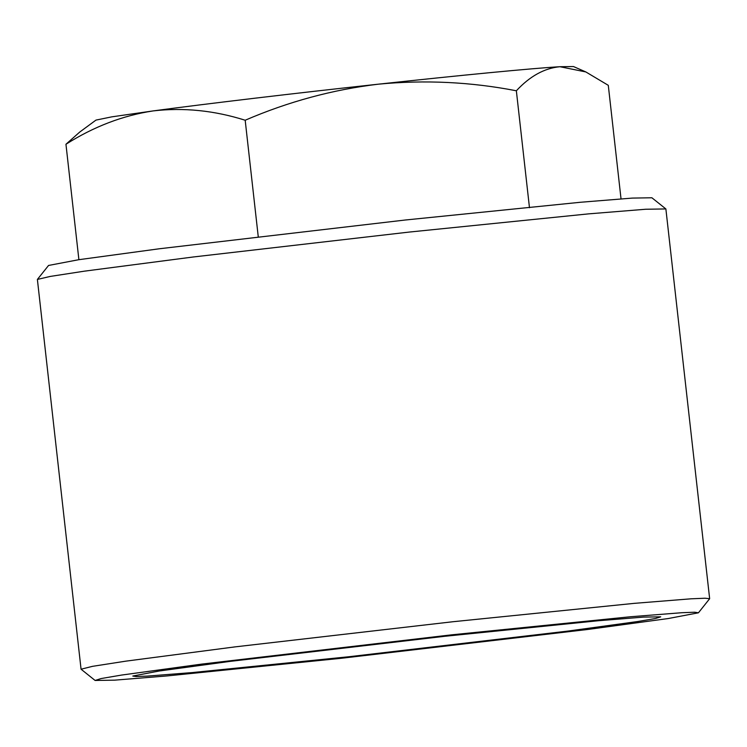 <?xml version="1.0" encoding="UTF-8"?>
<svg xmlns="http://www.w3.org/2000/svg" width="747" height="747" viewBox="0 0 747 747"><rect width="100%" height="100%" fill="white"/><g stroke="black" fill="none" stroke-linecap="round" stroke-linejoin="round"><path stroke-width="1.12" d="M37.387 279.434L48.555 265.456L78.668 259.723L159.251 248.779L405.378 220.001L580.279 202.278L632.401 198.086L651.898 197.778L665.876 208.936L645.641 209.253L588.617 213.866L409.085 232.084L193.314 256.977L84.299 271.18L50.189 276.437L37.387 279.434L81.059 669.209L95.102 680.461L114.599 680.162L166.721 675.96L341.622 658.247L587.749 629.469L668.332 618.525L698.445 612.792L694.682 612.223L681.768 612.717L630.356 616.761L451.907 634.801L201.522 664.12L121.668 675.055L101.134 678.547L95.102 680.461M698.445 612.783L709.65 598.702L665.876 208.936M709.65 598.702L705.065 598.226L690.975 598.814L634.39 603.343L452.794 621.747L234.931 646.893L125.804 661.16L92.497 666.343L81.059 669.209M65.951 144.255L79.789 132.014L95.971 120.099L111.901 116.831L153.172 110.911C122.891 115.496 93.823 126.607 65.951 144.255L78.893 259.685M245.184 120.239C214.305 110.481 183.641 107.372 153.172 110.911C207.012 103.684 296.185 93.095 378.384 84.178C332.723 89.631 288.323 101.648 245.184 120.239L258.303 237.172M516.354 90.779C470.722 81.927 424.726 79.733 378.384 84.178C460.852 75.204 532.742 68.285 559.933 66.716C544.432 68.154 529.903 76.175 516.354 90.779L529.474 207.713M621.028 198.87L608.291 85.326L585.825 71.936L559.933 66.716L573.453 66.539L585.825 71.936M348.513 656.781L192.371 672.561L147.383 676.1L136.085 676.53L132.789 676.044L159.139 671.021L229.656 661.44L445.007 636.267L598.048 620.766L643.662 617.097L660.721 616.826L655.436 618.507L637.471 621.56L567.599 631.122L348.513 656.781"/></g></svg>
